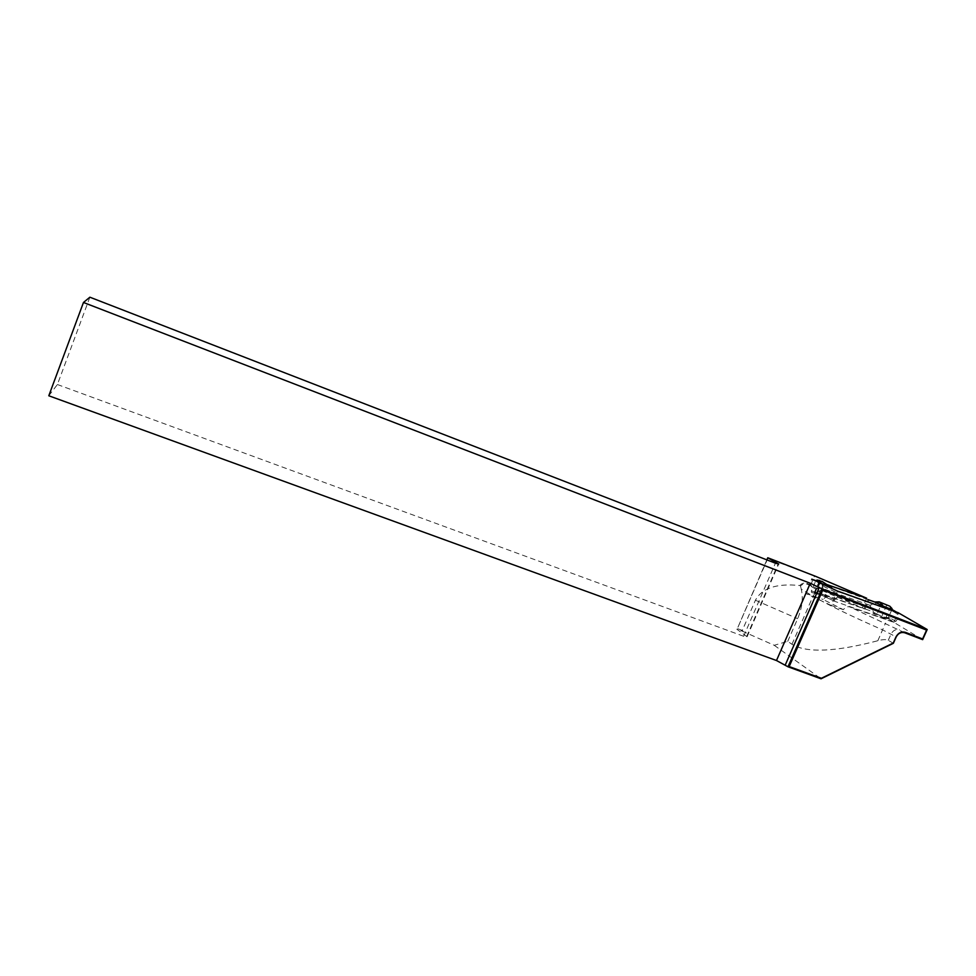 <?xml version="1.0" encoding="UTF-8"?>
<svg xmlns="http://www.w3.org/2000/svg" width="976" height="976" viewBox="0 0 976 976"><rect width="100%" height="100%" fill="white"/><g stroke="black" fill="none" stroke-linecap="round" stroke-linejoin="round"><path stroke-width="0.73" stroke-dasharray="4.88 3.66" d="M89.877 297.204L57.401 384.52L48.8 395.768M57.401 384.52L743.651 636.279L747.079 636.767L736.795 629.178L743.261 631.557L742.309 630.423L755.424 600.228C761.988 588.089 776.762 583.184 799.747 585.527L800.527 585.99C802.553 583.965 804.773 583.355 807.225 584.148L865.041 609.061L829.417 596.763C827.184 596.177 825.098 597.08 823.158 599.496L843.337 609.658C845.375 607.194 847.534 606.279 849.815 606.926L893.857 622.346L922.649 639.646M893.345 643.306L888.27 640.293C886.232 639.268 882.755 639.414 877.839 640.732C835.139 651.956 806.518 653.139 791.963 644.282L787.73 641.342L774.224 645.295L743.261 631.557M774.224 645.295L821.048 678.796M811.703 585.881L807.201 583.392C804.456 582.513 801.979 583.221 799.747 585.527M742.309 630.423L737.356 628.605L767.807 558.418L815.851 576.438M810.751 584.758L814.374 576.499M787.73 641.342L797.648 618.699C802.15 607.865 803.346 598.02 801.247 589.162L813.069 596.177C815.009 592.652 817.717 591.334 821.219 592.261L807.225 584.148L807.201 583.392M800.527 585.99L801.247 589.162M893.857 622.346L898.164 612.696M866.676 598.215L862.455 607.719M815.936 580.647L826.306 584.356M820.194 583.05L815.729 580.976M766.855 559.87L737.356 628.605M843.337 609.658L831.162 605.437L837.493 591.053M831.162 605.437L805.554 593.359L811.776 579.158M805.554 593.359L823.158 599.496M767.807 558.418L767.77 557.76M868.006 599.606L824.476 584.014L821.987 581.342M825.11 585.332L827.831 586.588M889.966 606.267L890.258 607.743L886.037 617.222L884.5 618.028L888.526 618.772L894.15 622.139L895.834 621.383L897.883 618.418L898.786 614.758L898.188 613.087L838.726 591.895L837.628 593.005L825.196 587.235L815.826 581.123M890.258 607.743L891.93 609.524L888.282 617.747L886.037 617.222M880.169 602.155L869.811 605.254L874.789 614.27L876.643 615.014L882.048 602.851M886.598 618.503L888.282 617.747M891.966 609.475L888.245 617.808M884.5 618.028L876.643 615.014M895.834 621.383L890.149 618.003L888.526 618.772L878.022 614.624L874.789 614.27M869.811 605.254L823.097 588.662L815.546 593.469L820.438 593.213L870.751 610.927L873.874 613.867M894.15 622.139L834.59 601.277L822.292 595.506L811.532 592.432L811.349 590.968L815.692 581.062M816.534 593.75L827.587 596.897L822.292 595.506L834.59 601.277M823.097 588.662L821.048 580.927M897.883 618.418L837.371 597.031L837.628 593.005M837.371 597.031L834.602 599.886L834.529 601.253M884.61 618.064L886.098 617.259M887.123 618.455L888.782 617.759M890.319 607.78L890.38 606.804M892.101 610.281L892.149 609.366M892.076 610.342L893.077 611.427L892.808 609.976M811.349 590.968L815.936 592.298L819.694 583.721M815.546 593.469L814.35 593.152L819.633 581.086M815.936 592.298L815.924 593.689M815.912 592.359L819.425 593.359L822.817 585.637M814.35 593.152L811.617 592.456M811.483 591.029L811.532 592.432M819.425 593.359L819.437 594.689M819.45 593.298L822.195 594.079L822.268 595.494M823.634 584.636L822.841 585.576M838.726 591.895L826.391 586.186L825.196 587.235M791.963 644.282L813.069 596.177C827.843 604.803 851.048 616.039 882.658 629.898L896.188 636.95M829.417 596.763L821.219 592.261M904.728 632.777L849.815 606.926M888.27 640.293L891.088 633.985C893.138 630.289 895.968 628.91 899.567 629.837M877.839 640.732L885.513 623.091M746.689 636.437L778.128 564.152M743.651 636.279L775.42 563.189M863.894 608.902L868.128 599.337M755.424 600.228L797.648 618.699M824.476 584.014L830.356 586.991M898.188 613.087L896.444 612.086M890.149 618.003L888.807 617.698M893.077 611.427L898.786 614.758M886.72 605.157L881.535 616.795M878.022 614.624L870.751 610.927M820.438 593.213L827.587 596.897M822.195 594.079L834.602 599.886M814.057 593.115L819.376 581.001M747.079 636.767L778.604 564.274M865.041 609.061L869.067 599.984M878.546 614.843L871.3 611.159M887.221 618.577L885.073 618.089M889.124 618.833L887.757 618.528M892.564 609.829L893.15 610.464M898.371 613.184L896.493 612.098M814.765 593.347L820.096 581.208M831.101 587.406L824.037 583.843"/><path stroke-width="1.46" d="M83.472 302.475L810.312 583.27L822.158 588.967L927.2 629.52L922.649 639.646L904.728 632.777C901.104 631.838 898.262 633.229 896.188 636.95L893.345 643.306L821.048 678.796L787.986 666.779L776.481 660.52L48.8 395.768L83.472 302.475L89.877 297.204L775.42 563.189L778.702 564.043L767.77 557.76L766.855 559.87M822.792 590.029L789.169 666.571L821.389 678.283L893.247 643.038L895.968 636.938C898.237 632.838 901.373 631.301 905.362 632.338L922.601 638.951L926.578 630.081L822.792 590.029L822.158 588.967L787.986 666.779L789.169 666.571M926.578 630.081L927.2 629.52L898.164 612.696L837.493 591.053L820.194 583.05M826.306 584.356L866.676 598.215L815.851 576.438L767.77 557.76M815.729 580.976L811.776 579.158L815.936 580.647M922.601 638.951L922.662 639.634M889.77 606.181L879.205 601.875C882.731 605.01 883.67 606.267 882.023 605.645L892.515 609.805L889.892 606.23M879.205 601.875L874.716 601.997L868.006 599.606M827.831 586.588L831.101 587.406M831.198 587.454L821.987 581.342L819.633 581.086M892.052 609.183L891.344 607.865M892.564 609.829L891.478 608.682M892.808 609.976L896.444 612.086M816.949 580.061L815.826 581.123L816.949 580.061L819.877 580.537M817.046 580.086L820.792 582.611L819.73 583.672M820.792 582.611L823.634 584.636M776.481 660.52L810.312 583.27M785.326 664.827L819.328 587.345M905.362 632.338L904.728 632.777M882.023 605.645L874.716 601.997M830.356 586.991L831.65 587.65M823.903 584.514L825.11 585.332M890.393 606.816L892.003 608.56M896.493 612.098L892.735 609.915"/></g></svg>

